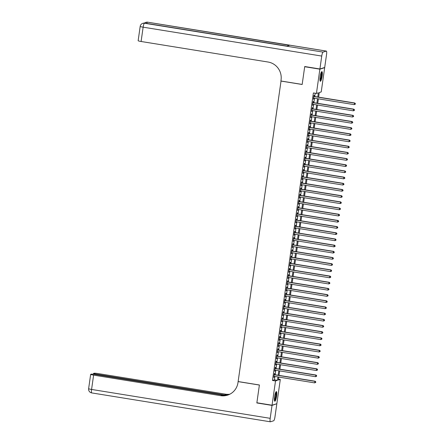 <?xml version="1.0" encoding="UTF-8"?>
<svg xmlns="http://www.w3.org/2000/svg" width="444" height="444" viewBox="0 0 444 444"><rect width="100%" height="100%" fill="white"/><g stroke="black" fill="none" stroke-linecap="round" stroke-linejoin="round"><path stroke-width="0.67" d="M274.586 396.747A4.895 0.949 -80.8 0 1 276.379 391.597A4.895 0.949 -80.8 0 1 276.606 396.109A4.895 0.949 -80.8 0 1 274.814 401.259A4.895 0.949 -80.8 0 1 274.586 396.747M320.124 76.773A4.895 0.949 -80.8 0 1 321.917 71.623A4.895 0.949 -80.8 0 1 322.144 76.14A4.895 0.949 -80.8 0 1 320.352 81.285A4.895 0.949 -80.8 0 1 320.124 76.773M324.303 67.605L324.675 67.666L321.223 91.93L319.28 92.546L318.62 97.147M278.488 379.148L280.303 379.442L276.845 403.713L272.055 405.222L275.508 380.952L277.45 380.341L277.933 376.945M274.503 374.653L274.658 373.571L274.337 373.67L273.804 377.383L274.264 376.351M275.385 368.47L275.541 367.388L275.213 367.488L274.686 371.201L275.141 370.168M276.262 362.287L276.418 361.205L276.096 361.305L275.569 365.018L276.024 363.986M277.145 356.105L277.3 355.022L276.973 355.122L276.446 358.835L276.901 357.803M278.022 349.922L278.177 348.84L277.855 348.94L277.328 352.653L277.783 351.62M278.904 343.739L279.06 342.657L278.732 342.757L278.205 346.47L278.66 345.432M279.787 337.557L279.936 336.474L279.615 336.574L279.087 340.287L279.542 339.249M280.663 331.374L280.819 330.292L280.491 330.392L279.964 334.099L280.425 333.067M281.546 325.191L281.696 324.109L281.374 324.209L280.847 327.916L281.302 326.884M282.423 319.008L282.578 317.926L282.256 318.026L281.724 321.734L282.184 320.701M283.305 312.82L283.461 311.738L283.133 311.843L282.606 315.551L283.061 314.519M284.182 306.638L284.338 305.555L284.016 305.661L283.488 309.368L283.944 308.336M285.065 300.455L285.22 299.373L284.893 299.478L284.365 303.185L284.82 302.153M285.942 294.272L286.097 293.19L285.775 293.295L285.248 297.003L285.703 295.97M286.824 288.089L286.979 287.007L286.652 287.113L286.125 290.82L286.58 289.788M287.706 281.907L287.856 280.824L287.534 280.93L287.007 284.637L287.462 283.605M288.583 275.724L288.739 274.642L288.411 274.742L287.884 278.455L288.345 277.422M289.466 269.541L289.616 268.459L289.294 268.559L288.767 272.272L289.222 271.24M290.343 263.359L290.498 262.276L290.176 262.376L289.643 266.089L290.104 265.057M291.225 257.176L291.375 256.094L291.053 256.194L290.526 259.907L290.981 258.874M292.102 250.993L292.257 249.911L291.936 250.011L291.408 253.724L291.863 252.692M292.985 244.811L293.14 243.728L292.812 243.828L292.285 247.541L292.74 246.503M293.861 238.628L294.017 237.546L293.695 237.645L293.168 241.358L293.623 240.321M294.744 232.445L294.899 231.363L294.572 231.463L294.045 235.17L294.5 234.138M295.626 226.262L295.776 225.18L295.454 225.28L294.927 228.987L295.382 227.955M296.503 220.08L296.659 218.997L296.331 219.097L295.804 222.805L296.265 221.772M297.386 213.891L297.536 212.809L297.214 212.915L296.686 216.622L297.141 215.59M298.263 207.709L298.418 206.627L298.096 206.732L297.563 210.439L298.024 209.407M299.145 201.526L299.295 200.444L298.973 200.549L298.446 204.257L298.901 203.224M300.022 195.343L300.177 194.261L299.855 194.367L299.328 198.074L299.783 197.042M300.904 189.161L301.06 188.078L300.732 188.184L300.205 191.891L300.66 190.859M301.781 182.978L301.937 181.896L301.615 182.001L301.088 185.709L301.543 184.676M302.664 176.795L302.819 175.713L302.492 175.813L301.964 179.526L302.42 178.494M303.546 170.613L303.696 169.53L303.374 169.63L302.847 173.343L303.302 172.311M304.423 164.43L304.578 163.348L304.251 163.448L303.724 167.16L304.184 166.128M305.306 158.247L305.455 157.165L305.133 157.265L304.606 160.978L305.061 159.945M306.182 152.064L306.338 150.982L306.016 151.082L305.483 154.795L305.944 153.757M307.065 145.882L307.215 144.799L306.893 144.899L306.366 148.612L306.821 147.575M307.942 139.699L308.097 138.617L307.775 138.717L307.248 142.43L307.703 141.392M308.824 133.516L308.98 132.434L308.652 132.534L308.125 136.241L308.58 135.209M309.701 127.334L309.856 126.251L309.535 126.351L309.007 130.059L309.462 129.026M310.584 121.145L310.739 120.069L310.411 120.169L309.884 123.876L310.339 122.844M311.466 114.963L311.616 113.88L311.294 113.986L310.767 117.693L311.222 116.661M312.343 108.78L312.498 107.698L312.171 107.803L311.644 111.511L312.104 110.478M313.225 102.597L313.375 101.515L313.053 101.621L312.526 105.328L312.981 104.296M317.776 97.008L318.37 92.829L316.428 93.44L313.392 92.951L272.472 380.458L274.414 379.848L274.897 376.451M275.141 374.758L275.779 370.268M276.018 368.576L276.656 364.086M276.901 362.387L277.539 357.903M277.778 356.205L278.416 351.72M278.66 350.022L279.298 345.537M279.537 343.839L280.175 339.355M280.419 337.656L281.058 333.172M281.302 331.474L281.94 326.989M282.179 325.291L282.817 320.807M283.061 319.108L283.699 314.624M283.938 312.926L284.576 308.441M284.82 306.743L285.459 302.259M285.697 300.56L286.336 296.07M286.58 294.378L287.218 289.888M287.457 288.195L288.095 283.705M288.339 282.012L288.977 277.522M289.222 275.829L289.86 271.339M290.099 269.647L290.737 265.157M290.981 263.459L291.619 258.974M291.858 257.276L292.496 252.791M292.74 251.093L293.379 246.609M293.617 244.91L294.255 240.426M294.5 238.728L295.138 234.243M295.377 232.545L296.015 228.061M296.259 226.362L296.897 221.878M297.136 220.18L297.78 215.695M298.018 213.997L298.657 209.513M298.901 207.814L299.539 203.33M299.778 201.632L300.416 197.142M300.66 195.449L301.298 190.959M301.537 189.266L302.175 184.776M302.42 183.083L303.058 178.593M303.296 176.901L303.935 172.411M304.179 170.718L304.817 166.228M305.056 164.53L305.7 160.045M305.938 158.347L306.576 153.863M306.821 152.164L307.459 147.68M307.698 145.982L308.336 141.497M308.58 139.799L309.218 135.315M309.457 133.616L310.095 129.132M310.339 127.434L310.978 122.949M311.216 121.251L311.855 116.766M312.099 115.068L312.737 110.584M312.976 108.885L313.619 104.396M313.858 102.703L314.496 98.213M314.741 96.52L315.207 93.24M314.102 96.415L314.258 95.332L313.936 95.438L313.403 99.145L313.864 98.113M272.055 405.222L256.865 402.764L259.396 384.987L238.134 381.551L281.035 81.013M280.902 81.052L302.164 84.493L304.695 66.717L305.095 66.589M304.695 66.717L319.88 69.17L324.675 67.666M272.472 380.458L275.508 380.952M316.428 93.44L319.88 69.17M278.177 375.247L278.815 370.762M279.06 369.064L279.698 364.579M279.936 362.881L280.575 358.397M280.819 356.699L281.457 352.214M281.696 350.516L282.334 346.026M282.578 344.333L283.217 339.843M283.455 338.15L284.093 333.66M284.338 331.968L284.976 327.478M285.214 325.785L285.853 321.295M286.097 319.602L286.735 315.112M286.974 313.414L287.618 308.93M287.856 307.231L288.495 302.747M288.739 301.049L289.377 296.564M289.616 294.866L290.254 290.382M290.498 288.683L291.136 284.199M291.375 282.501L292.013 278.016M292.257 276.318L292.896 271.833M293.134 270.135L293.773 265.651M294.017 263.952L294.655 259.468M294.894 257.77L295.538 253.285M295.776 251.587L296.414 247.097M296.659 245.404L297.297 240.914M297.536 239.222L298.174 234.732M298.418 233.039L299.056 228.549M299.295 226.856L299.933 222.366M300.177 220.674L300.816 216.184M301.054 214.485L301.692 210.001M301.937 208.303L302.575 203.818M302.814 202.12L303.457 197.636M303.696 195.937L304.334 191.453M304.578 189.755L305.217 185.27M305.455 183.572L306.094 179.087M306.338 177.389L306.976 172.905M307.215 171.206L307.853 166.722M308.097 165.024L308.735 160.539M308.974 158.841L309.612 154.357M309.856 152.658L310.495 148.168M310.733 146.476L311.377 141.986M311.616 140.293L312.254 135.803M312.498 134.11L313.137 129.62M313.375 127.928L314.013 123.438M314.258 121.745L314.896 117.255M315.135 115.557L315.773 111.072M316.017 109.374L316.655 104.889M316.894 103.191L317.532 98.707M278.782 377.078L278.36 380.053L280.303 379.442M318.381 98.846L317.743 103.33M317.499 105.028L316.861 109.513M316.622 111.211L315.984 115.695M315.74 117.394L315.101 121.878M314.863 123.576L314.224 128.061M313.98 129.759L313.342 134.243M313.103 135.942L312.465 140.426M312.221 142.124L311.583 146.609M311.344 148.307L310.7 152.792M310.461 154.49L309.823 158.98M309.579 160.673L308.941 165.162M308.702 166.855L308.064 171.345M307.82 173.038L307.181 177.528M306.943 179.221L306.305 183.711M306.06 185.403L305.422 189.893M305.183 191.592L304.545 196.076M304.301 197.774L303.663 202.259M303.424 203.957L302.78 208.441M302.542 210.14L301.903 214.624M301.659 216.322L301.021 220.807M300.782 222.505L300.144 226.989M299.9 228.688L299.262 233.172M299.023 234.87L298.385 239.355M298.14 241.053L297.502 245.538M297.264 247.236L296.625 251.726M296.381 253.419L295.743 257.909M295.504 259.601L294.86 264.091M294.622 265.784L293.984 270.274M293.739 271.967L293.101 276.457M292.862 278.149L292.224 282.639M291.98 284.338L291.342 288.822M291.103 290.52L290.465 295.005M290.221 296.703L289.582 301.187M289.344 302.886L288.705 307.37M288.461 309.068L287.823 313.553M287.584 315.251L286.941 319.736M286.702 321.434L286.064 325.918M285.819 327.617L285.181 332.101M284.943 333.799L284.304 338.284M284.06 339.982L283.422 344.466M283.183 346.165L282.545 350.655M282.301 352.347L281.663 356.837M281.424 358.53L280.786 363.02M280.541 364.713L279.903 369.203M279.665 370.895L279.026 375.385M274.414 379.848L277.45 380.341M313.425 98.995L313.73 99.045M312.548 105.178L312.848 105.228M311.666 111.361L311.971 111.411M310.789 117.543L311.089 117.593M309.906 123.726L310.212 123.776M309.03 129.909L309.329 129.959M308.147 136.092L308.447 136.142M307.265 142.274L307.57 142.324M306.388 148.457L306.687 148.507M305.505 154.64L305.811 154.69M304.628 160.828L304.928 160.872M303.746 167.011L304.051 167.055M302.869 173.193L303.169 173.238M301.987 179.376L302.292 179.426M301.11 185.559L301.409 185.609M300.227 191.741L300.527 191.791M299.345 197.924L299.65 197.974M298.468 204.107L298.768 204.157M297.585 210.29L297.891 210.339M296.709 216.472L297.008 216.522M295.826 222.655L296.131 222.705M294.949 228.838L295.249 228.888M294.067 235.02L294.372 235.07M293.19 241.203L293.49 241.253M292.307 247.386L292.607 247.436M291.425 253.568L291.73 253.618M290.548 259.757L290.848 259.801M289.666 265.939L289.971 265.984M288.789 272.122L289.088 272.166M287.906 278.305L288.212 278.355M287.029 284.487L287.329 284.537M286.147 290.67L286.452 290.72M285.27 296.853L285.57 296.903M284.388 303.036L284.687 303.086M283.505 309.218L283.81 309.268M282.628 315.401L282.928 315.451M281.746 321.584L282.051 321.634M280.869 327.766L281.169 327.816M279.986 333.949L280.292 333.999M279.11 340.132L279.409 340.182M278.227 346.314L278.532 346.364M277.35 352.497L277.65 352.547M276.468 358.685L276.767 358.73M275.585 364.868L275.891 364.913M274.708 371.051L275.008 371.095M273.826 377.234L274.131 377.283M355.283 104.229L355.372 103.613L355.283 104.229L354.201 104.634L313.558 98.063M355.156 104.268L354.201 104.634L354.745 102.991L313.803 96.365M313.78 96.52L354.423 103.091L355.244 103.652M355.372 103.613L354.745 102.991M321.339 72.2A4.235 0.821 -80.8 0 1 321.7 74.054A4.235 0.821 -80.8 0 1 321.073 78.372A4.235 0.821 -80.8 0 1 319.985 80.558M319.935 80.098A3.924 0.76 99.2 0 0 321.323 74.176A3.924 0.76 99.2 0 0 321.145 72.622M320.13 81.063A4.862 0.944 99.2 0 0 321.861 73.71A4.862 0.944 99.2 0 0 321.634 71.767M275.802 392.174A4.235 0.821 -80.8 0 1 276.162 394.028A4.235 0.821 -80.8 0 1 275.53 398.346A4.235 0.821 -80.8 0 1 274.448 400.532M274.398 400.072A3.924 0.76 99.2 0 0 275.779 394.15A3.924 0.76 99.2 0 0 275.607 392.596M274.586 401.037A4.862 0.944 99.2 0 0 276.318 393.678A4.862 0.944 99.2 0 0 276.09 391.736M319.908 68.987L324.703 67.477L326.54 54.556A3.763 0.733 99.2 0 0 326.362 51.082A3.763 0.733 99.2 0 0 326.29 51.093L323.054 52.109A3.763 0.733 99.2 0 0 321.745 56.066L319.908 68.987L304.723 66.528L302.17 84.432L280.908 80.991L281.058 79.942A15.684 15.312 -107.5 0 0 268.071 62.027L141.098 41.492A3.763 0.361 -171.9 0 1 138.145 40.72L140.182 26.407A3.763 0.361 8.1 0 0 143.135 27.178L141.098 41.492M321.745 56.066L143.135 27.178A3.763 0.733 -80.8 0 1 144.439 23.227L286.924 46.115L289.516 45.299L147.68 22.206A3.763 0.733 -80.8 0 1 147.752 22.2A3.763 0.733 -80.8 0 1 147.819 22.228M272.028 405.405L256.843 402.952L259.39 385.048L238.123 381.612L237.973 382.661A15.684 15.312 72.5 0 1 227.495 395.166A15.684 15.312 72.5 0 1 220.585 395.665L93.612 375.13L91.575 389.444L270.191 418.326L272.028 405.405L276.451 403.84M256.843 402.952L257.237 402.825M226.867 395.321L96.47 374.231A3.763 0.361 8.1 0 1 93.518 373.46A3.763 0.361 8.1 0 1 93.601 373.398L93.984 373.276A3.763 0.361 8.1 0 1 98.407 373.62L225.38 394.155A15.684 15.312 72.5 0 0 229.826 394.211M229.604 394.322A15.684 15.312 72.5 0 1 224.914 394.305L228.371 394.86M270.191 418.326A3.763 0.733 99.2 0 0 270.368 421.8A3.763 0.733 99.2 0 0 270.44 421.794L273.676 420.773A3.763 0.733 99.2 0 0 274.98 416.822L276.823 403.896M225.619 395.554L95.549 374.52A3.763 0.361 8.1 0 0 91.125 374.175L90.743 374.298A3.763 0.361 8.1 0 0 90.665 374.353A3.763 0.361 8.1 0 0 93.612 375.13M227.728 395.093A15.684 15.312 72.5 0 1 221.051 395.515L220.585 395.665M354.406 110.412L354.495 109.796L354.406 110.412L353.324 110.817L312.681 104.246M354.279 110.451L353.324 110.817L353.541 109.274L353.868 109.174L312.92 102.547M312.898 102.703L353.541 109.274L354.362 109.835M354.495 109.796L353.868 109.174M353.524 116.594L353.613 115.978L353.524 116.594L352.442 117.005L311.799 110.428M353.396 116.633L352.442 117.005L352.986 115.357L312.043 108.736M312.021 108.885L352.664 115.457L353.485 116.017M353.613 115.978L352.986 115.357M352.647 122.777L352.736 122.161L352.647 122.777L351.565 123.188L310.922 116.611M352.514 122.822L351.565 123.188L351.781 121.639L352.109 121.539L311.161 114.918M311.139 115.068L351.781 121.639L352.603 122.2M352.736 122.161L352.109 121.539M351.765 128.96L351.853 128.344L351.765 128.96L350.682 129.371L310.04 122.794M351.637 129.004L350.682 129.371L351.226 127.722L310.278 121.101M310.262 121.251L350.904 127.822L351.726 128.383M351.853 128.344L351.226 127.722M350.888 135.143L350.971 134.526L350.888 135.143L349.805 135.553L309.157 128.976M350.754 135.187L349.805 135.553L350.022 134.005L350.349 133.905L309.401 127.284M309.379 127.434L350.022 134.005L350.843 134.565M350.971 134.526L350.349 133.905M350.005 141.325L350.094 140.709L350.005 141.325L348.923 141.736L308.28 135.159M349.878 141.37L348.923 141.736L349.467 140.088L308.519 133.466M308.497 133.616L349.145 140.187L349.966 140.748M350.094 140.709L349.467 140.088M349.128 147.508L349.212 146.892L349.128 147.508L348.041 147.919L307.398 141.347M348.995 147.552L348.041 147.919L348.584 146.27L307.642 139.649M307.62 139.799L348.263 146.37L349.084 146.931M349.212 146.892L348.584 146.27M348.246 153.691L348.335 153.075L348.246 153.691L347.164 154.101L306.521 147.53M348.118 153.735L347.164 154.101L347.708 152.453L306.76 145.832M306.737 145.982L347.386 152.553L348.201 153.113M348.335 153.075L347.708 152.453M347.363 159.879L347.452 159.257L347.363 159.879L346.281 160.284L305.639 153.713M347.236 159.918L346.281 160.284L346.825 158.636L305.883 152.014M305.861 152.164L346.503 158.736L347.325 159.296M347.452 159.257L346.825 158.636M346.486 166.062L346.575 165.44L346.486 166.062L345.404 166.467L304.762 159.896M346.359 166.1L345.404 166.467L345.621 164.918L345.948 164.818L305 158.197M304.978 158.347L345.621 164.918L346.442 165.484M346.575 165.44L345.948 164.818M345.604 172.244L345.693 171.623L345.604 172.244L344.522 172.649L303.879 166.078M345.476 172.283L344.522 172.649L345.066 171.001L304.123 164.38M304.101 164.53L344.744 171.107L345.565 171.667M345.693 171.623L345.066 171.001M344.727 178.427L344.816 177.805L344.727 178.427L343.645 178.832L303.002 172.261M344.594 178.466L343.645 178.832L343.861 177.289L344.189 177.184L303.241 170.563M303.219 170.712L343.861 177.289L344.683 177.85M344.816 177.805L344.189 177.184M343.845 184.61L343.934 183.988L343.845 184.61L342.762 185.015L302.12 178.444M343.717 184.649L342.762 185.015L343.306 183.366L302.358 176.745M302.342 176.895L342.984 183.472L343.806 184.032M343.934 183.988L343.306 183.366M342.968 190.792L343.051 190.171L342.968 190.792L341.886 191.198L301.237 184.626M342.835 190.831L341.886 191.198L342.102 189.655L342.429 189.549L301.482 182.928M301.459 183.078L342.102 189.655L342.923 190.215M343.051 190.171L342.429 189.549M342.085 196.975L342.174 196.359L342.085 196.975L341.003 197.38L300.36 190.809M341.958 197.014L341.003 197.38L341.547 195.732L300.599 189.111M300.582 189.266L341.225 195.837L342.046 196.398M342.174 196.359L341.547 195.732M341.208 203.158L341.292 202.542L341.208 203.158L340.121 203.563L299.478 196.992M341.075 203.197L340.121 203.563L340.665 201.92L299.722 195.293M299.7 195.449L340.343 202.02L341.164 202.581M341.292 202.542L340.665 201.92M340.326 209.34L340.415 208.724L340.326 209.34L339.244 209.746L298.601 203.174M340.198 209.379L339.244 209.746L339.788 208.103L298.84 201.482M298.818 201.632L339.466 208.203L340.282 208.763M340.415 208.724L339.788 208.103M339.444 215.523L339.532 214.907L339.444 215.523L338.361 215.934L297.719 209.357M339.316 215.562L338.361 215.934L338.905 214.286L297.963 207.664M297.941 207.814L338.583 214.385L339.405 214.946M339.532 214.907L338.905 214.286M338.567 221.706L338.655 221.09L338.567 221.706L337.484 222.117L296.842 215.54M338.439 221.75L337.484 222.117L337.701 220.568L338.028 220.468L297.08 213.847M297.058 213.997L337.701 220.568L338.522 221.129M338.655 221.09L338.028 220.468M337.684 227.889L337.773 227.273L337.684 227.889L336.602 228.299L295.959 221.723M337.557 227.933L336.602 228.299L337.146 226.651L296.204 220.03M296.181 220.18L336.824 226.751L337.645 227.311M337.773 227.273L337.146 226.651M336.807 234.071L336.896 233.455L336.807 234.071L335.725 234.482L295.082 227.905M336.674 234.116L335.725 234.482L335.942 232.934L336.269 232.834L295.321 226.212M295.299 226.362L335.942 232.934L336.763 233.494M336.896 233.455L336.269 232.834M335.925 240.254L336.014 239.638L335.925 240.254L334.843 240.665L294.2 234.093M335.797 240.298L334.843 240.665L335.387 239.016L294.439 232.395M294.422 232.545L335.065 239.116L335.886 239.677M336.014 239.638L335.387 239.016M335.048 246.437L335.137 245.821L335.048 246.437L333.966 246.847L293.318 240.276M334.915 246.481L333.966 246.847L334.182 245.299L334.51 245.199L293.562 238.578M293.54 238.728L334.182 245.299L335.004 245.859M335.137 245.821L334.51 245.199M334.166 252.625L334.254 252.003L334.166 252.625L333.083 253.03L292.441 246.459M334.038 252.664L333.083 253.03L333.627 251.382L292.679 244.761M292.663 244.91L333.305 251.482L334.127 252.042M334.254 252.003L333.627 251.382M333.289 258.808L333.372 258.186L333.289 258.808L332.206 259.213L291.558 252.642M333.155 258.846L332.206 259.213L332.745 257.564L291.802 250.943M291.78 251.093L332.423 257.664L333.244 258.23M333.372 258.186L332.745 257.564M332.406 264.99L332.495 264.369L332.406 264.99L331.324 265.395L290.681 258.824M332.279 265.029L331.324 265.395L331.868 263.747L290.92 257.126M290.898 257.276L331.546 263.853L332.367 264.413M332.495 264.369L331.868 263.747M331.524 271.173L331.613 270.551L331.524 271.173L330.441 271.578L289.799 265.007M331.396 271.212L330.441 271.578L330.985 269.93L290.043 263.309M290.021 263.459L330.663 270.035L331.485 270.596M331.613 270.551L330.985 269.93M330.647 277.356L330.736 276.734L330.647 277.356L329.565 277.761L288.922 271.19M330.519 277.395L329.565 277.761L329.781 276.218L330.108 276.113L289.161 269.491M289.138 269.641L329.781 276.218L330.602 276.779M330.736 276.734L330.108 276.113M329.764 283.538L329.853 282.917L329.764 283.538L328.682 283.944L288.039 277.372M329.637 283.577L328.682 283.944L329.226 282.295L288.284 275.674M288.261 275.824L328.904 282.401L329.726 282.961M329.853 282.917L329.226 282.295M328.887 289.721L328.976 289.1L328.887 289.721L327.805 290.126L287.163 283.555M328.754 289.76L327.805 290.126L328.022 288.583L328.349 288.478L287.401 281.857M287.379 282.007L328.022 288.583L328.843 289.144M328.976 289.1L328.349 288.478M328.005 295.904L328.094 295.288L328.005 295.904L326.923 296.309L286.28 289.738M327.877 295.943L326.923 296.309L327.467 294.661L286.519 288.039M286.502 288.195L327.145 294.766L327.966 295.327M328.094 295.288L327.467 294.661M327.128 302.087L327.217 301.47L327.128 302.087L326.046 302.492L285.398 295.92M326.995 302.125L326.046 302.492L326.262 300.949L326.59 300.849L285.642 294.222M285.62 294.378L326.262 300.949L327.084 301.509M327.217 301.47L326.59 300.849M326.246 308.269L326.334 307.653L326.246 308.269L325.163 308.674L284.521 302.103M326.118 308.308L325.163 308.674L325.707 307.032L284.759 300.41M284.743 300.56L325.385 307.131L326.207 307.692M326.334 307.653L325.707 307.032M325.369 314.452L325.452 313.836L325.369 314.452L324.286 314.863L283.638 308.286M325.236 314.491L324.286 314.863L324.825 313.214L283.883 306.593M283.86 306.743L324.503 313.314L325.324 313.875M325.452 313.836L324.825 313.214M324.486 320.635L324.575 320.019L324.486 320.635L323.404 321.045L282.761 314.469M324.359 320.679L323.404 321.045L323.948 319.397L283 312.776M282.978 312.926L323.626 319.497L324.447 320.057M324.575 320.019L323.948 319.397M323.604 326.817L323.693 326.201L323.604 326.817L322.522 327.228L281.879 320.651M323.476 326.862L322.522 327.228L323.066 325.58L282.123 318.959M282.101 319.108L322.744 325.68L323.565 326.24M323.693 326.201L323.066 325.58M322.727 333L322.816 332.384L322.727 333L321.645 333.411L281.002 326.834M322.599 333.044L321.645 333.411L321.861 331.862L322.189 331.762L281.241 325.141M281.219 325.291L321.861 331.862L322.683 332.423M322.816 332.384L322.189 331.762M321.845 339.183L321.933 338.567L321.845 339.183L320.762 339.593L280.12 333.022M321.717 339.227L320.762 339.593L321.306 337.945L280.364 331.324M280.342 331.474L320.984 338.045L321.806 338.606M321.933 338.567L321.306 337.945M320.968 345.365L321.056 344.749L320.968 345.365L319.885 345.776L279.243 339.205M320.834 345.41L319.885 345.776L320.102 344.228L320.429 344.128L279.481 337.507M279.459 337.656L320.102 344.228L320.923 344.788M321.056 344.749L320.429 344.128M320.085 351.554L320.174 350.932L320.085 351.554L319.003 351.959L278.36 345.388M319.958 351.593L319.003 351.959L319.547 350.31L278.604 343.689M278.582 343.839L319.225 350.41L320.046 350.971M320.174 350.932L319.547 350.31M319.208 357.736L319.297 357.115L319.208 357.736L318.126 358.142L277.478 351.57M319.075 357.775L318.126 358.142L318.342 356.593L318.67 356.493L277.722 349.872M277.7 350.022L318.342 356.593L319.164 357.159M319.297 357.115L318.67 356.493M318.326 363.919L318.415 363.297L318.326 363.919L317.244 364.324L276.601 357.753M318.198 363.958L317.244 364.324L317.787 362.676L276.84 356.055M276.823 356.205L317.466 362.781L318.287 363.342M318.415 363.297L317.787 362.676M317.449 370.102L317.532 369.48L317.449 370.102L316.367 370.507L275.718 363.936M317.316 370.141L316.367 370.507L316.583 368.964L316.911 368.859L275.963 362.237M275.94 362.387L316.583 368.964L317.405 369.525M317.532 369.48L316.911 368.859M316.566 376.284L316.655 375.663L316.566 376.284L315.484 376.69L274.842 370.118M316.439 376.323L315.484 376.69L316.028 375.041L275.08 368.42M275.058 368.57L315.706 375.147L316.528 375.707M316.655 375.663L316.028 375.041M315.684 382.467L315.773 381.846L315.684 382.467L314.602 382.872L273.959 376.301M315.556 382.506L314.602 382.872L315.146 381.224L274.203 374.603M274.181 374.753L314.824 381.329L315.645 381.89M315.773 381.846L315.146 381.224M326.29 51.093L147.68 22.206A3.763 3.674 -107.5 0 0 146.021 22.328L145.699 22.428A3.763 3.674 72.5 0 1 147.353 22.305A3.763 0.733 -80.8 0 0 146.698 23.421M286.963 46.098L144.838 23.116A3.763 0.733 -80.8 0 0 144.761 23.121A3.763 3.674 -107.5 0 0 143.107 23.243L142.779 23.343A3.763 3.674 72.5 0 1 144.439 23.227L323.054 52.109M143.107 23.243A3.763 3.763 0 0 1 144.838 23.116A3.763 0.733 -80.8 0 1 144.905 23.144M224.914 394.305L225.38 394.155M96.47 374.231L96.409 374.658M91.575 389.444A3.763 0.361 -171.9 0 1 88.628 388.666A3.763 3.763 0 0 0 91.753 392.918A3.763 0.733 -80.8 0 1 91.575 389.444M91.825 392.907A3.763 0.733 -80.8 0 1 91.753 392.918L270.368 421.8M142.779 23.343A3.763 3.763 0 0 0 140.182 26.407M146.021 22.328A3.763 3.763 0 0 1 147.752 22.2L326.362 51.082M145.699 22.428A3.763 3.763 0 0 0 144.478 23.077M93.518 373.46L93.407 374.237M90.665 374.353L88.628 388.666"/></g></svg>
